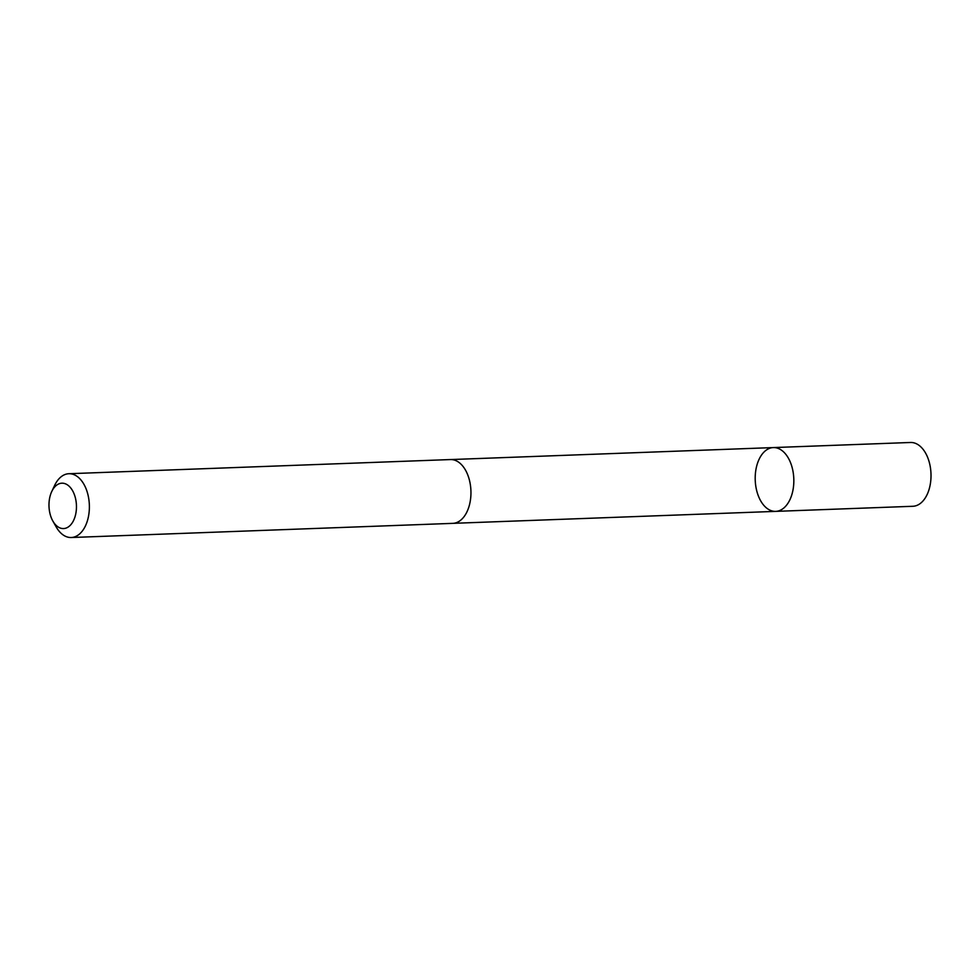 <?xml version="1.0" encoding="UTF-8"?>
<svg xmlns="http://www.w3.org/2000/svg" width="980" height="980" viewBox="0 0 980 980"><rect width="100%" height="100%" fill="white"/><g stroke="black" fill="none" stroke-linecap="round" stroke-linejoin="round"><path stroke-width="1.47" d="M771.603 510.801A31.924 19.294 87.9 0 1 755.213 476.807A31.924 19.294 87.9 0 1 773.33 447.578A31.924 19.294 87.9 0 1 793.8 478.755A31.924 19.294 87.9 0 1 775.695 511.376A31.924 19.294 87.9 0 1 771.603 510.801M912.882 506.28A31.924 19.306 -92.1 0 0 931 477.052A31.924 19.306 -92.1 0 0 914.61 443.046A31.924 19.306 -92.1 0 0 910.506 442.482L773.33 447.578A31.924 19.294 87.9 0 1 793.8 478.755A31.924 19.294 87.9 0 1 775.695 511.376L912.882 506.28M52.859 521.054L56.191 526.934A31.924 19.306 -92.1 0 0 71.234 537.518L452.809 523.357A31.924 19.306 -92.1 0 0 470.939 494.128A31.924 19.306 -92.1 0 0 454.536 460.122A31.924 19.306 -92.1 0 0 450.445 459.559L68.87 473.72A31.924 19.306 -92.1 0 0 54.647 485.394L51.756 491.507A22.712 13.732 -92.1 0 0 52.859 521.054A22.712 13.732 -92.1 0 0 74.933 517.06A22.712 13.732 -92.1 0 0 64.79 483.593A22.712 13.732 -92.1 0 0 51.756 491.507M71.234 537.518A31.924 19.306 -92.1 0 0 89.364 508.289A31.924 19.306 -92.1 0 0 72.961 474.283A31.924 19.306 -92.1 0 0 68.87 473.72M453.446 523.32L775.695 511.376M451.082 459.547L773.33 447.578"/></g></svg>
